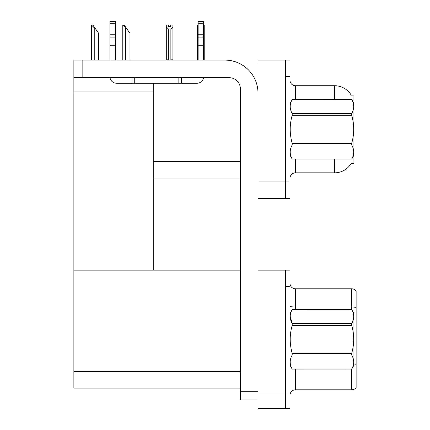 <?xml version="1.0" encoding="UTF-8"?>
<svg xmlns="http://www.w3.org/2000/svg" width="430" height="430" viewBox="0 0 430 430"><rect width="100%" height="100%" fill="white"/><g stroke="black" fill="none" stroke-linecap="round" stroke-linejoin="round"><path stroke-width="0.64" d="M240.429 63.946L258 63.946M285.563 270.126L285.563 408.5L289.976 408.5L289.976 270.126L258 270.126L258 60.087L285.563 60.087L285.563 198.461L258 198.461L258 181.922L285.563 181.922L285.563 198.461L289.976 198.461L289.976 181.922L285.563 181.922L285.563 76.626L289.976 76.626L289.976 181.922M153.257 178.063L240.359 178.063M351.219 95.164A19.296 19.296 0 0 0 334.626 85.726A19.296 19.296 0 0 1 351.219 95.164L353.922 95.094L353.922 163.454L351.272 163.292A19.296 19.296 0 0 1 334.626 172.828A19.296 19.296 0 0 0 351.176 163.454M153.257 91.956L153.257 270.126L73.874 270.126L73.874 91.956L153.257 91.956L153.257 83.243M73.874 91.956L73.874 60.087L82.141 60.087L82.141 77.733L229.335 77.733A11.024 11.024 0 0 1 240.359 88.757L240.359 391.687L258 391.687M258 198.461L258 408.5L285.563 408.5L285.563 286.665L289.976 286.665M153.257 270.126L240.359 270.126M73.874 270.126L73.874 388.102L240.359 388.102M289.976 178.337A5.515 5.515 0 0 1 295.485 172.828L334.626 172.828L334.626 159.046M334.626 99.507L334.626 85.726A19.296 19.296 0 0 1 351.176 95.094A19.296 19.296 0 0 0 334.626 85.726L295.485 85.726A5.515 5.515 0 0 1 289.976 80.211A5.515 5.515 0 0 0 295.485 85.726L295.485 99.507M285.563 60.087L289.976 60.087L289.976 76.626M289.976 395.326A5.515 5.515 0 0 1 295.485 389.811L351.719 389.811L351.719 369.042M356.126 291.024A5.515 5.515 0 0 0 351.719 288.815A5.515 5.515 0 0 1 356.126 291.024L356.126 387.607A5.515 5.515 0 0 1 351.719 389.811M356.126 307.423A5.515 0.957 180 0 0 351.719 307.036L351.719 288.815L295.485 288.815A5.515 5.515 0 0 1 289.976 283.305A5.515 5.515 0 0 0 295.485 288.815L295.485 309.546M203.643 25.026L204.223 25.026L204.223 26.864L203.643 27.837M203.643 59.813L204.223 60.087L204.223 26.864M198.133 25.026L197.612 25.026L197.612 60.087M198.133 27.756L197.612 26.864M198.133 59.813L197.612 59.813M170.71 26.337L168.501 26.337L170.71 26.337L170.71 25.026L172.914 25.026L172.914 26.864L170.871 28.966L168.34 28.966L168.34 59.813L166.297 59.813L166.297 26.864L168.34 28.966M166.297 26.864L166.297 25.026L168.501 25.026L168.501 26.337M168.34 59.813L168.065 60.087M172.914 26.864L172.914 59.813L170.871 59.813L170.871 28.966M171.145 60.087L170.871 59.813M172.914 59.813L172.914 60.087M123.061 25.026L124.179 25.026L126.108 27.783L125.56 27.783L122.803 25.026L122.803 60.087M129.968 60.087L129.968 33.298L126.108 27.783M91.746 25.026L92.864 25.026L94.794 27.783L94.245 27.783L91.488 25.026L91.488 60.087M98.653 60.087L98.653 33.298L94.794 27.783M258 399.954L240.359 399.954L240.359 391.687M258 93.165A33.078 33.078 0 0 0 224.922 60.087L82.141 60.087M82.141 77.733L73.874 77.733M203.551 77.733A6.617 6.617 0 0 1 197.026 83.243L116.541 83.243A6.617 6.617 0 0 1 110.016 77.733M198.133 60.087L198.133 45.231L203.643 45.231L203.643 60.087M203.643 23.258L198.133 23.258L198.133 21.5L203.643 21.5L203.643 45.231M198.133 45.231L198.133 41.995L203.643 41.995M203.643 37.087L198.133 37.087L198.133 41.995M198.133 37.087L198.133 23.258M203.643 34.766L198.133 34.766M178.837 83.243L178.837 77.733M134.735 83.243L134.735 77.733M109.924 60.087L109.924 45.231L115.439 45.231L115.439 60.087M131.978 77.733L131.978 83.243L116.541 83.243M109.924 45.231L109.924 41.995L115.439 41.995L115.439 45.231M115.439 23.258L109.924 23.258L109.924 21.5L115.439 21.5L115.439 37.087L109.924 37.087L109.924 41.995M109.924 37.087L109.924 23.258M115.439 37.087L115.439 41.995M115.439 34.766L109.924 34.766M353.922 103.367L351.697 99.507L292.201 99.523L351.697 99.507C354.363 104.221 354.363 108.897 351.697 113.552L351.697 115.245L292.201 115.245C289.535 124.576 289.535 133.929 292.201 143.308L292.201 144.996C289.535 149.656 289.535 154.332 292.201 159.03L351.697 159.03C354.363 154.37 354.363 149.694 351.697 144.996L292.201 144.996M292.201 143.308L351.697 143.308C354.363 133.929 354.363 124.576 351.697 115.245M351.697 143.308L351.697 144.996M353.922 155.187L351.697 159.046M289.976 155.187L292.201 159.046M289.976 103.367L292.201 99.523C289.535 104.178 289.535 108.86 292.201 113.552L292.201 115.245M292.201 159.03L351.697 159.03M292.201 113.552L351.697 113.552M289.976 313.406L292.201 309.546L351.697 309.546L353.922 313.406L353.922 365.226L351.697 369.085C354.363 364.409 354.363 359.733 351.697 355.035L292.201 355.035C289.535 359.695 289.535 364.371 292.201 369.069L351.697 369.069L292.201 369.085L289.976 365.226M351.697 309.546L292.201 309.562C289.535 314.217 289.535 318.893 292.201 323.591L292.201 325.284C289.535 334.615 289.535 343.968 292.201 353.347L292.201 355.035M290.18 316.227L292.201 323.591L351.697 323.591C354.363 318.936 354.363 314.26 351.697 309.562M351.697 323.591L351.697 325.284L292.201 325.284M292.201 353.347L351.697 353.347C354.363 343.968 354.363 334.615 351.697 325.284M351.697 353.347L351.697 355.035M153.257 161.524L240.359 161.524M258 391.961L289.976 391.961M73.874 371.563L240.359 371.563M295.485 159.046L295.485 172.828M295.485 369.085L295.485 389.811M351.719 309.584L351.719 307.036L295.485 307.036A5.515 0.957 -0 0 1 289.976 306.079M356.126 364.312A5.515 0.957 180 0 0 353.922 364.011M125.56 60.087L125.56 27.783M94.245 60.087L94.245 27.783M181.594 83.243L181.594 77.733"/></g></svg>
